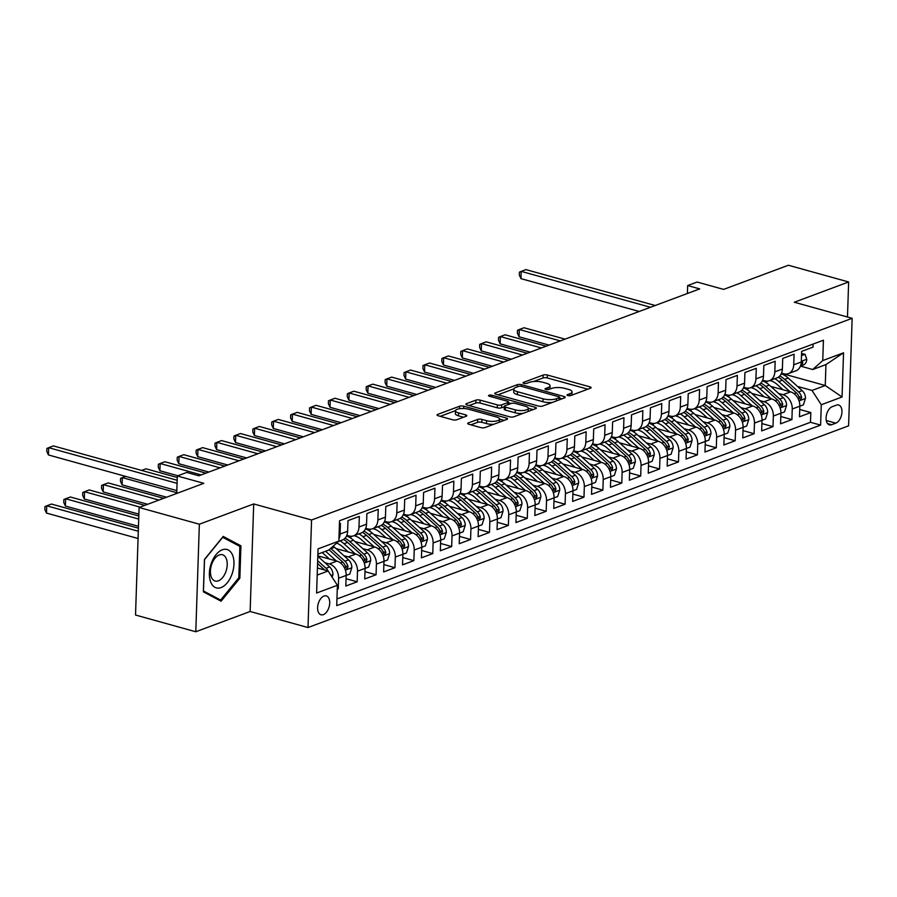 <?xml version="1.0" encoding="UTF-8"?>
<svg xmlns="http://www.w3.org/2000/svg" width="897" height="897" viewBox="0 0 897 897"><rect width="100%" height="100%" fill="white"/><g stroke="black" fill="none" stroke-linecap="round" stroke-linejoin="round"><path stroke-width="1.35" d="M567.812 395.577A2.108 0.662 1.9 0 0 570.761 395.555L590.473 388.199A3.005 0.953 1.9 0 0 591.123 387.639A3.005 0.953 1.9 0 0 589.968 386.854L547.372 375.024A3.005 0.953 1.9 0 0 543.156 375.058L523.444 382.414A2.108 0.662 1.9 0 0 522.996 382.806A2.108 0.662 1.9 0 0 523.803 383.355A2.108 0.662 1.9 0 0 526.752 383.333L529.308 382.38A9.632 3.039 1.9 0 1 542.808 382.268L546.363 383.254A9.632 3.039 1.9 0 1 550.052 385.788A9.632 3.039 1.9 0 1 548 387.571L545.443 388.524A2.108 0.662 1.9 0 0 544.995 388.917A2.108 0.662 1.9 0 0 545.802 389.466A2.108 0.662 1.9 0 0 548.762 389.444L551.307 388.491A9.632 3.039 1.9 0 1 564.818 388.379L568.373 389.365A9.632 3.039 1.9 0 1 572.051 391.899A9.632 3.039 1.9 0 1 569.999 393.682L567.453 394.635A2.108 0.662 1.9 0 0 567.005 395.028A2.108 0.662 1.9 0 0 567.812 395.577M323.357 614.636A9.811 5.662 105.5 0 0 329.535 604.959A9.811 5.662 105.5 0 0 326.284 595.888A9.811 5.662 105.5 0 0 323.974 596.034A9.811 5.662 105.5 0 0 317.796 605.71A9.811 5.662 105.5 0 0 321.036 614.781A9.811 5.662 105.5 0 0 323.357 614.636M468.324 422.924A3.005 0.953 1.9 0 0 467.685 423.474A3.005 0.953 1.9 0 0 468.828 424.27L480.781 427.589A3.005 0.953 1.9 0 0 484.997 427.555L506.895 419.381A3.005 0.953 1.9 0 0 507.534 418.821A3.005 0.953 1.9 0 0 506.379 418.036L463.794 406.206A3.005 0.953 1.9 0 0 459.567 406.24L437.68 414.414A3.005 0.953 1.9 0 0 437.041 414.975A3.005 0.953 1.9 0 0 438.185 415.76L452.626 419.774A3.005 0.953 1.9 0 0 456.842 419.729L466.216 416.242A3.005 0.953 1.9 0 0 466.855 415.681A3.005 0.953 1.9 0 0 465.7 414.885L458.546 412.9A8.051 2.545 1.9 0 1 455.463 410.781A8.051 2.545 1.9 0 1 460.026 408.651A8.051 2.545 1.9 0 1 468.469 409.2L496.512 416.982A8.051 2.545 1.9 0 1 499.595 419.101A8.051 2.545 1.9 0 1 495.032 421.231A8.051 2.545 1.9 0 1 486.589 420.682L481.913 419.392A3.005 0.953 1.9 0 0 477.686 419.426L468.324 422.924L468.279 424.079M847.474 317.011L848.64 281.972L788.373 265.243L723.632 289.395L697.115 282.039L687.663 285.56L699.716 288.901L198.82 475.791L186.767 472.439L177.314 475.971L176.731 493.44M199.358 524.218L195.793 631.757L250.14 611.485L253.705 503.946L199.358 524.218L139.091 507.489L203.832 483.326L177.314 475.971M253.705 503.946L311.562 520.002L852.15 318.312L848.584 425.851L307.996 627.541L311.562 520.002M848.64 281.972L794.293 302.244L852.15 318.312M538.48 406.061A3.005 0.953 1.9 0 0 542.707 406.027L564.594 397.853A3.005 0.953 1.9 0 0 565.233 397.293A3.005 0.953 1.9 0 0 564.09 396.508L521.493 384.678A3.005 0.953 1.9 0 0 517.266 384.712L495.379 392.886A3.005 0.953 1.9 0 0 494.74 393.447A3.005 0.953 1.9 0 0 495.884 394.232L538.48 406.061M535.744 408.617L513.858 416.791A3.005 0.953 1.9 0 1 509.631 416.825L467.034 404.995A3.005 0.953 1.9 0 1 465.891 404.211A3.005 0.953 1.9 0 1 466.53 403.65L475.892 400.152A3.005 0.953 1.9 0 1 480.119 400.118L497.398 404.917A3.005 0.953 1.9 0 0 501.614 404.883L507.825 402.562A3.005 0.953 1.9 0 0 508.464 402.002A3.005 0.953 1.9 0 0 507.321 401.206L489.336 396.216A2.108 0.662 1.9 0 1 488.529 395.667A2.108 0.662 1.9 0 1 489.728 395.106A2.108 0.662 1.9 0 1 491.937 395.252L535.229 407.272A3.005 0.953 1.9 0 1 536.384 408.057A3.005 0.953 1.9 0 1 535.744 408.617M195.793 631.757L135.525 615.028L139.091 507.489M337.261 589.228L338.259 588.847L337.283 588.578M324.972 562.722L329.356 563.944A12.255 9.228 69.5 0 1 338.606 578.24L346.175 575.426L345.816 586.033L357.163 581.794L346.063 578.722M343.876 555.669L348.26 556.891A12.255 9.228 69.5 0 1 357.511 571.187L365.079 568.373L364.72 578.98L376.067 574.742L364.967 571.669M362.78 548.616L367.153 549.839A12.255 9.228 69.5 0 1 376.415 564.135L383.972 561.32L383.624 571.927L394.96 567.7L383.871 564.617M381.685 541.564L386.058 542.786A12.255 9.228 69.5 0 1 395.319 557.082L402.876 554.268L402.529 564.875L413.865 560.647L402.764 557.564M400.578 534.511L404.962 535.733A12.255 9.228 69.5 0 1 414.223 550.029L421.781 547.215L421.422 557.822L432.769 553.595L421.668 550.511M419.482 527.458L423.866 528.681A12.255 9.228 69.5 0 1 433.116 542.977L440.685 540.162L440.326 550.769L451.673 546.542L440.573 543.459M438.386 520.406L442.77 521.628A12.255 9.228 69.5 0 1 452.021 535.924L459.578 533.11L459.23 543.717L470.577 539.489L459.477 536.406M457.291 513.353L461.663 514.575A12.255 9.228 69.5 0 1 470.925 528.882L478.482 526.057L478.135 536.664L489.47 532.437L478.37 529.353M476.184 506.3L480.568 507.523A12.255 9.228 69.5 0 1 489.829 521.83L497.387 519.004L497.039 529.611L508.375 525.384L497.274 522.301M495.088 499.259L499.472 500.47A12.255 9.228 69.5 0 1 508.722 514.777L516.291 511.952L515.932 522.559L527.279 518.331L516.179 515.248M513.992 492.206L518.376 493.417A12.255 9.228 69.5 0 1 527.627 507.724L535.195 504.899L534.836 515.506L546.183 511.279L535.083 508.195M532.896 485.154L537.269 486.365A12.255 9.228 69.5 0 1 546.531 500.672L554.088 497.846L553.741 508.453L565.076 504.226L553.987 501.143M551.801 478.101L556.174 479.312A12.255 9.228 69.5 0 1 565.435 493.619L572.992 490.794L572.645 501.401L583.981 497.173L572.88 494.09M570.694 471.048L575.078 472.259A12.255 9.228 69.5 0 1 584.339 486.566L591.897 483.741L591.538 494.348L602.885 490.121L591.785 487.037M589.598 463.996L593.982 465.207A12.255 9.228 69.5 0 1 603.233 479.514L610.801 476.688L610.442 487.295L621.789 483.068L610.689 479.985M608.502 456.943L612.886 458.154A12.255 9.228 69.5 0 1 622.137 472.461L629.694 469.636L629.346 480.243L640.693 476.015L629.593 472.932M627.407 449.89L631.78 451.101A12.255 9.228 69.5 0 1 641.041 465.408L648.598 462.583L648.251 473.19L659.587 468.963L648.486 465.879M646.3 442.838L650.684 444.049A12.255 9.228 69.5 0 1 659.945 458.356L667.503 455.53L667.155 466.148L678.491 461.91L667.39 458.827M665.204 435.785L669.588 436.996A12.255 9.228 69.5 0 1 678.838 451.303L686.407 448.478L686.048 459.096L697.395 454.857L686.295 451.774M684.108 428.732L688.492 429.943A12.255 9.228 69.5 0 1 697.743 444.25L705.311 441.425L704.952 452.043L716.299 447.805L705.199 444.721M703.013 421.68L707.385 422.891A12.255 9.228 69.5 0 1 716.647 437.198L724.204 434.372L723.857 444.99L735.192 440.752L724.103 437.669M721.917 414.627L726.29 415.838A12.255 9.228 69.5 0 1 735.551 430.145L743.108 427.331L742.761 437.938L754.097 433.7L742.996 430.627M740.81 407.574L745.194 408.785A12.255 9.228 69.5 0 1 754.455 423.092L762.013 420.278L761.654 430.885L773.001 426.647L761.901 423.575M759.714 400.522L764.098 401.744A12.255 9.228 69.5 0 1 773.349 416.04L780.917 413.225L780.558 423.833L791.905 419.594L792.253 408.987A12.255 9.228 -110.5 0 0 783.003 394.691L778.618 393.469M780.805 416.522L791.905 419.594M813.074 344.078L812.974 347.15L801.638 351.377L801.279 361.984A12.255 9.228 -110.5 0 1 795.919 370.797L788.362 373.623A12.255 9.228 -110.5 0 0 793.722 364.81L794.069 354.203L782.733 358.43L782.375 369.037A12.255 9.228 -110.5 0 1 777.026 377.85L769.458 380.676A12.255 9.228 69.5 0 1 764.793 380.81L762.641 380.216M769.458 380.676A12.255 9.228 69.5 0 0 774.817 371.863L775.165 361.256L763.829 365.483L763.482 376.09A12.255 9.228 -110.5 0 1 758.122 384.903L750.554 387.728A12.255 9.228 69.5 0 1 745.889 387.863L743.748 387.269M750.554 387.728A12.255 9.228 69.5 0 0 755.913 378.915L756.272 368.308L744.925 372.535L744.577 383.142A12.255 9.228 -110.5 0 1 739.218 391.955L731.66 394.781A12.255 9.228 69.5 0 1 726.985 394.915L724.843 394.321M731.66 394.781A12.255 9.228 69.5 0 0 737.02 385.968L737.368 375.361L726.021 379.588L725.673 390.195A12.255 9.228 -110.5 0 1 720.313 399.008L712.756 401.822A12.255 9.228 69.5 0 1 708.081 401.968L705.939 401.374M712.756 401.822A12.255 9.228 69.5 0 0 718.116 393.021L718.463 382.414L707.128 386.641L706.769 397.248A12.255 9.228 -110.5 0 1 701.409 406.061L693.852 408.875A12.255 9.228 69.5 0 1 689.188 409.021L687.035 408.427M693.852 408.875A12.255 9.228 69.5 0 0 699.212 400.073L699.559 389.466L688.223 393.693L687.864 404.3A12.255 9.228 -110.5 0 1 682.516 413.113L674.948 415.928A12.255 9.228 69.5 0 1 670.283 416.073L668.142 415.479M674.948 415.928A12.255 9.228 69.5 0 0 680.307 407.126L680.666 396.519L669.319 400.746L668.971 411.353A12.255 9.228 -110.5 0 1 663.612 420.166L656.055 422.98A12.255 9.228 69.5 0 1 651.379 423.126L649.237 422.532M656.055 422.98A12.255 9.228 69.5 0 0 661.403 414.179L661.762 403.572L650.415 407.799L650.067 418.406A12.255 9.228 -110.5 0 1 644.708 427.219L637.15 430.033A12.255 9.228 69.5 0 1 632.475 430.179L630.333 429.585M637.15 430.033A12.255 9.228 69.5 0 0 642.51 421.231L642.857 410.624L631.522 414.851L631.163 425.458A12.255 9.228 -110.5 0 1 625.803 434.271L618.246 437.086A12.255 9.228 69.5 0 1 613.57 437.231L611.429 436.637M618.246 437.086A12.255 9.228 69.5 0 0 623.606 428.284L623.953 417.666L612.617 421.904L612.259 432.511A12.255 9.228 -110.5 0 1 606.91 441.324L599.342 444.138A12.255 9.228 69.5 0 1 594.677 444.284L592.525 443.69M599.342 444.138A12.255 9.228 69.5 0 0 604.701 435.337L605.049 424.718L593.713 428.957L593.366 439.564A12.255 9.228 -110.5 0 1 588.006 448.377L580.437 451.191A12.255 9.228 69.5 0 1 575.773 451.337L573.632 450.743M580.437 451.191A12.255 9.228 69.5 0 0 585.797 442.389L586.156 431.771L574.809 436.009L574.461 446.616A12.255 9.228 -110.5 0 1 569.102 455.429L561.544 458.244A12.255 9.228 69.5 0 1 556.869 458.389L554.727 457.795M561.544 458.244A12.255 9.228 69.5 0 0 566.904 449.442L567.252 438.824L555.905 443.062L555.557 453.669A12.255 9.228 -110.5 0 1 550.197 462.482L542.64 465.296A12.255 9.228 69.5 0 1 537.965 465.442L535.823 464.848M542.64 465.296A12.255 9.228 69.5 0 0 548 456.483L548.347 445.876L537.011 450.115L536.653 460.722A12.255 9.228 -110.5 0 1 531.293 469.523L523.736 472.349A12.255 9.228 69.5 0 1 519.071 472.495L516.919 471.889M523.736 472.349A12.255 9.228 69.5 0 0 529.095 463.536L529.443 452.929L518.107 457.167L517.748 467.774A12.255 9.228 -110.5 0 1 512.4 476.576L504.832 479.402A12.255 9.228 69.5 0 1 500.167 479.547L498.026 478.942M504.832 479.402A12.255 9.228 69.5 0 0 510.191 470.589L510.55 459.982L499.203 464.22L498.855 474.827A12.255 9.228 -110.5 0 1 493.496 483.629L485.939 486.454A12.255 9.228 69.5 0 1 481.263 486.6L479.121 485.995M485.939 486.454A12.255 9.228 69.5 0 0 491.287 477.641L491.646 467.034L480.299 471.273L479.951 481.88A12.255 9.228 -110.5 0 1 474.591 490.681L467.034 493.507A12.255 9.228 69.5 0 1 462.359 493.642L460.217 493.047M467.034 493.507A12.255 9.228 69.5 0 0 472.394 484.694L472.741 474.087L461.406 478.325L461.047 488.932A12.255 9.228 -110.5 0 1 455.687 497.734L448.13 500.56A12.255 9.228 69.5 0 1 443.454 500.694L441.313 500.1M448.13 500.56A12.255 9.228 69.5 0 0 453.49 491.747L453.837 481.14L442.501 485.367L442.143 495.985A12.255 9.228 -110.5 0 1 436.794 504.787L429.226 507.612A12.255 9.228 69.5 0 1 424.561 507.747L422.409 507.153M429.226 507.612A12.255 9.228 69.5 0 0 434.585 498.799L434.933 488.192L423.597 492.419L423.249 503.038A12.255 9.228 -110.5 0 1 417.89 511.839L410.321 514.665A12.255 9.228 69.5 0 1 405.657 514.8L403.515 514.205M410.321 514.665A12.255 9.228 69.5 0 0 415.681 505.852L416.04 495.245L404.693 499.472L404.345 510.09A12.255 9.228 -110.5 0 1 398.986 518.892L391.428 521.718A12.255 9.228 69.5 0 1 386.753 521.852L384.611 521.258M391.428 521.718A12.255 9.228 69.5 0 0 396.788 512.905L397.136 502.298L385.788 506.525L385.441 517.143A12.255 9.228 -110.5 0 1 380.081 525.945L372.524 528.77A12.255 9.228 69.5 0 1 367.848 528.905L365.707 528.311M372.524 528.77A12.255 9.228 69.5 0 0 377.884 519.957L378.231 509.35L366.895 513.577L366.537 524.184A12.255 9.228 -110.5 0 1 361.177 532.997L353.62 535.823A12.255 9.228 69.5 0 1 348.955 535.957L346.803 535.363M353.62 535.823A12.255 9.228 69.5 0 0 358.979 527.01L359.327 516.403L347.991 520.63L347.632 531.237A12.255 9.228 -110.5 0 1 342.284 540.05L338.438 541.485M345.39 570.133L351.781 567.756L349.752 574.102L346.175 575.437A12.255 9.228 -110.5 0 0 336.913 561.118L317.841 555.826M365.079 568.373A12.255 9.228 -110.5 0 0 355.817 554.066L335.994 548.56M383.972 561.32A12.255 9.228 -110.5 0 0 374.722 547.013L354.898 541.508M402.103 548.975L408.483 546.598L406.453 552.956L402.876 554.29A12.255 9.228 -110.5 0 0 393.626 539.96L373.802 534.455M420.996 541.923L427.387 539.546L425.357 545.903L421.781 547.237A12.255 9.228 -110.5 0 0 412.519 532.908L392.695 527.402M439.9 534.87L446.291 532.493L444.262 538.85L440.685 540.185A12.255 9.228 -110.5 0 0 431.423 525.855L411.6 520.35M459.578 533.11A12.255 9.228 -110.5 0 0 450.328 518.802L430.504 513.297M478.482 526.057A12.255 9.228 -110.5 0 0 469.232 511.75L449.408 506.256M496.602 513.723L502.993 511.335L500.963 517.692L497.387 519.027A12.255 9.228 -110.5 0 0 488.125 504.697L468.312 499.203M515.506 506.67L521.897 504.282L519.868 510.64L516.291 511.974A12.255 9.228 -110.5 0 0 507.029 497.644L487.206 492.15M534.41 499.618L540.801 497.23L538.772 503.587L535.184 504.921A12.255 9.228 -110.5 0 0 525.934 490.592L506.11 485.098M554.088 497.846A12.255 9.228 -110.5 0 0 544.838 483.539L525.014 478.045M572.992 490.794A12.255 9.228 -110.5 0 0 563.742 476.498L543.918 470.992M591.112 478.46L597.503 476.072L595.473 482.429L591.897 483.763A12.255 9.228 -110.5 0 0 582.635 469.445L562.811 463.94M610.016 471.407L616.407 469.019L614.378 475.376L610.801 476.711A12.255 9.228 -110.5 0 0 601.539 462.392L581.716 456.887M628.92 464.354L635.311 461.966L633.282 468.324L629.694 469.658A12.255 9.228 -110.5 0 0 620.444 455.34L600.62 449.834M648.598 462.583A12.255 9.228 -110.5 0 0 639.348 448.287L619.524 442.782M667.503 455.53A12.255 9.228 -110.5 0 0 658.241 441.234L638.429 435.729M685.622 443.196L692.013 440.808L689.984 447.166L686.407 448.5A12.255 9.228 -110.5 0 0 677.145 434.182L657.322 428.676M704.526 436.144L710.917 433.756L708.888 440.113L705.3 441.447A12.255 9.228 -110.5 0 0 696.05 427.129L676.226 421.624M723.431 429.091L729.822 426.703L727.781 433.06L724.204 434.395A12.255 9.228 -110.5 0 0 714.954 420.076L695.13 414.571M743.108 427.331A12.255 9.228 -110.5 0 0 733.858 413.024L714.034 407.518M761.228 414.986L767.619 412.598L765.59 418.955L762.013 420.289A12.255 9.228 -110.5 0 0 752.751 405.971L732.927 400.466M780.132 407.933L786.523 405.556L784.494 411.902L780.917 413.237A12.255 9.228 -110.5 0 0 771.655 398.918L751.832 393.413M836.385 405.141L832.225 406.689A9.497 5.483 105.5 0 0 826.249 416.062A9.497 5.483 105.5 0 0 829.389 424.853A9.497 5.483 105.5 0 0 831.631 424.707L835.791 423.16A9.497 5.483 105.5 0 0 841.778 413.786A9.497 5.483 105.5 0 0 838.628 404.995A9.497 5.483 105.5 0 0 836.385 405.141M317.202 575.067L328.134 570.985L337.395 585.281L336.723 605.632L820.609 425.1L821.282 404.749L812.02 390.442L797.523 386.416M337.395 585.281L316.607 593.04L318.065 548.863L338.864 541.104L339.537 520.753L823.424 340.221L822.751 360.572L843.539 352.813L842.07 396.99L821.282 404.749M336.947 598.961L810.484 422.285L810.81 412.542L799.462 416.78L799.81 406.173A12.255 9.228 -110.5 0 0 790.56 391.866L770.736 386.36M781.545 373.163L783.686 373.757A12.255 9.228 -110.5 0 0 788.362 373.623M338.931 538.884A12.255 9.228 69.5 0 0 340.075 534.063L340.434 523.456L339.436 523.826M773.349 416.04L773.001 426.647M754.455 423.092L754.097 433.7M735.551 430.145L735.192 440.752M716.647 437.198L716.299 447.805M697.743 444.25L697.395 454.857M678.838 451.303L678.491 461.91M659.945 458.356L659.587 468.963M641.041 465.408L640.693 476.015M622.137 472.461L621.789 483.068M603.233 479.514L602.885 490.121M584.339 486.566L583.981 497.173M565.435 493.619L565.076 504.226M546.531 500.672L546.183 511.279M527.627 507.724L527.279 518.331M508.722 514.777L508.375 525.384M489.829 521.83L489.47 532.437M470.925 528.882L470.577 539.489M452.021 535.924L451.673 546.542M433.116 542.977L432.769 553.595M414.223 550.029L413.865 560.647M395.319 557.082L394.96 567.7M376.415 564.135L376.067 574.742M357.511 571.187L357.163 581.794M338.606 578.24L338.259 588.847M317.673 560.715L326.048 568.272A8.118 6.111 -110.5 0 1 328.123 570.974L317.437 568.014M812.02 390.442L825.251 385.508L825.946 364.586L812.716 369.519L822.751 360.572M781.466 373.354L825.251 385.508L842.07 396.99M801.492 355.616L805.069 354.281L806.762 359.383A8.118 6.111 69.5 0 1 803.219 365.079A8.118 6.111 69.5 0 1 803.028 365.146L800.449 366.111L812.716 369.519M250.14 611.485L307.996 627.541M687.663 285.56L687.405 293.498M338.864 541.104L328.829 550.052L317.897 554.133M799.709 409.469L810.81 412.542M810.484 422.285L820.609 425.1M825.946 364.586L843.539 352.813M203.372 591.818L221.077 601.203L239.858 578.206L240.923 545.825L223.218 536.428L204.449 559.425L203.372 591.818M236.393 544.557L240.923 545.825M238.725 577.892L239.858 578.206M571.894 395.129A9.632 3.039 1.9 0 0 571.961 394.803L572.051 391.899M549.883 389.029A9.632 3.039 1.9 0 0 549.951 388.693L550.052 385.788M587.827 389.186L547.282 377.929A3.005 0.953 1.9 0 0 543.055 377.962L533.48 381.539M513.869 388.861L497.936 394.803M561.948 398.84L559.661 398.212M559.246 397.696A2.108 0.662 1.9 0 0 559.694 397.304A2.108 0.662 1.9 0 0 558.887 396.754L521.493 386.372A2.108 0.662 1.9 0 0 518.544 386.394L515.853 387.403A9.632 3.039 1.9 0 0 513.802 389.186A9.632 3.039 1.9 0 0 517.491 391.72L543.044 398.817A9.632 3.039 1.9 0 0 556.555 398.705L559.246 397.696L559.167 399.883M513.802 389.186L513.712 392.09A9.632 3.039 1.9 0 0 517.39 394.624L517.491 391.72M552.272 402.45A9.632 3.039 1.9 0 1 542.943 401.721L517.39 394.624M469.086 405.567L475.802 403.056L475.892 400.152M504.271 406.756L501.513 407.787A3.005 0.953 1.9 0 1 497.297 407.821L480.018 403.022A3.005 0.953 1.9 0 0 475.802 403.056M508.442 402.764L511.088 403.504M522.884 413.416A8.051 2.545 1.9 0 1 515.214 412.799L515.315 409.884A8.051 2.545 1.9 0 0 523.758 410.434A8.051 2.545 1.9 0 0 528.322 408.303L533.087 409.604M528.187 411.443A8.051 2.545 1.9 0 0 528.221 411.207L528.322 408.303A8.051 2.545 1.9 0 0 525.238 406.184L515.36 403.448A3.005 0.953 1.9 0 0 511.144 403.482L504.921 405.803A3.005 0.953 1.9 0 0 504.282 406.352A3.005 0.953 1.9 0 0 505.437 407.148L515.315 409.884M504.282 406.352L504.192 409.256A3.005 0.953 1.9 0 0 505.336 410.052L505.437 407.148M515.214 412.799L505.336 410.052M493.888 424.236A8.051 2.545 1.9 0 1 486.488 423.597L481.812 422.296A3.005 0.953 1.9 0 0 477.596 422.33L470.88 424.842M499.472 422.151A8.051 2.545 1.9 0 0 499.494 422.005L499.595 419.101M455.463 410.781L455.373 413.685A8.051 2.545 1.9 0 0 458.445 415.804L458.546 412.9M463.558 417.228L458.445 415.804M455.485 410.635L440.236 416.331M504.237 420.368L499.595 419.078M792.253 408.987L803.398 404.85L805.472 398.335A8.118 6.111 -110.5 0 0 802.176 390.621L788.239 378.052A23.445 17.648 -110.5 0 0 781.276 373.78M767.451 381.102A19.465 14.655 -110.5 0 0 766.307 382.772M790.044 391.72L778.787 381.573A23.445 17.648 -110.5 0 0 774.806 378.68M783.059 389.78L777.262 384.555A19.465 14.655 -110.5 0 0 769.839 380.53M764.009 380.597A19.465 14.655 -110.5 0 0 763.044 380.911A19.465 14.655 -110.5 0 0 762.82 380.99M565.065 339.144L524.005 327.753L519.285 329.513L519.038 336.779L549.065 345.11M778.248 377.256A23.445 17.648 69.5 0 1 782.375 380.238L796.323 392.808A8.118 6.111 69.5 0 1 799.395 398.257L800.864 399.602L801.66 397.416A8.118 6.111 -110.5 0 0 798.588 391.967L784.651 379.386A23.445 17.648 -110.5 0 0 779.762 376.011M764.468 381.73A19.465 14.655 69.5 0 1 765.276 380.933M764.401 380.698A19.465 14.655 -110.5 0 0 763.571 381.303M519.038 336.779L517.39 333.202L517.491 330.287L519.285 329.513L560.333 340.905M805.069 354.281L801.559 353.553M650.493 307.267L521.213 271.376L525.934 269.616L655.225 305.507M800.494 365.987A8.118 6.111 -110.5 0 0 802.804 362.825L802.434 361.547L801.268 362.197M639.225 311.472L520.966 278.642L521.213 271.376L519.419 272.161L519.318 275.065L520.966 278.642M231.998 574.158A19.925 11.504 105.5 0 0 228.354 550.029A19.925 11.504 105.5 0 0 211.344 563.204A19.925 11.504 105.5 0 0 214.977 587.333A19.925 11.504 105.5 0 0 231.998 574.158M225.887 571.647A13.634 7.882 105.5 0 0 222.467 554.75A13.634 7.882 105.5 0 0 211.748 564.146A13.634 7.882 105.5 0 0 215.168 581.032A13.634 7.882 105.5 0 0 225.887 571.647M203.473 590.966L204.516 559.593L222.714 537.303L239.858 546.396L238.815 577.78L220.628 600.071L203.406 590.944M217.052 599.073L220.628 600.071M786.523 405.556L786.568 405.388A8.118 6.111 -110.5 0 0 783.283 397.674L769.334 385.105A23.445 17.648 -110.5 0 0 762.372 380.833M748.547 388.154A19.465 14.655 -110.5 0 0 747.403 389.825M771.14 398.773L759.882 388.625A23.445 17.648 -110.5 0 0 755.902 385.732M764.154 396.833L758.369 391.608A19.465 14.655 -110.5 0 0 750.946 387.582M745.104 387.65A19.465 14.655 -110.5 0 0 744.14 387.964A19.465 14.655 -110.5 0 0 743.916 388.042M546.161 346.197L505.101 334.794L500.38 336.566L500.134 343.831L530.172 352.162M759.344 384.308A23.445 17.648 69.5 0 1 763.47 387.291L777.419 399.86A8.118 6.111 69.5 0 1 780.491 405.309L781.96 406.655L782.756 404.469A8.118 6.111 -110.5 0 0 779.684 399.019L765.746 386.439A23.445 17.648 -110.5 0 0 760.858 383.064M745.564 388.782A19.465 14.655 69.5 0 1 746.371 387.986M745.497 387.751A19.465 14.655 -110.5 0 0 744.667 388.356M500.134 343.831L498.497 340.255L498.586 337.339L500.38 336.566L541.44 347.958M767.619 412.598L767.675 412.441A8.118 6.111 -110.5 0 0 764.379 404.726L750.43 392.146A23.445 17.648 -110.5 0 0 743.478 387.885M729.642 395.207A19.465 14.655 -110.5 0 0 728.499 396.878M752.235 405.825L740.978 395.678A23.445 17.648 -110.5 0 0 736.998 392.785M745.261 403.885L739.464 398.66A19.465 14.655 -110.5 0 0 732.042 394.635M726.211 394.702A19.465 14.655 -110.5 0 0 725.236 395.005A19.465 14.655 -110.5 0 0 725.011 395.095M527.257 353.25L486.196 341.847L481.476 343.618L481.24 350.884L511.268 359.215M740.44 391.361A23.445 17.648 69.5 0 1 744.577 394.332L758.514 406.913A8.118 6.111 69.5 0 1 761.587 412.362L763.067 413.708L763.852 411.521A8.118 6.111 -110.5 0 0 760.791 406.072L746.842 393.491A23.445 17.648 -110.5 0 0 741.954 390.117M726.66 395.835A19.465 14.655 69.5 0 1 727.467 395.039M726.592 394.803A19.465 14.655 -110.5 0 0 725.763 395.409M481.24 350.884L479.592 347.307L479.682 344.392L481.476 343.618L522.536 355.01M743.108 427.342L746.685 426.008L748.771 419.493A8.118 6.111 -110.5 0 0 745.474 411.779L731.526 399.199A23.445 17.648 -110.5 0 0 724.574 394.938M710.749 402.26A19.465 14.655 -110.5 0 0 709.594 403.93M733.331 412.878L722.085 402.731A23.445 17.648 -110.5 0 0 718.093 399.838M726.357 410.938L720.56 405.713A19.465 14.655 -110.5 0 0 713.137 401.688M707.307 401.755A19.465 14.655 -110.5 0 0 706.331 402.058A19.465 14.655 -110.5 0 0 706.107 402.148M508.364 360.302L467.303 348.899L462.572 350.671L462.336 357.937L492.363 366.268M721.536 398.414A23.445 17.648 69.5 0 1 725.673 401.385L739.621 413.966A8.118 6.111 69.5 0 1 742.682 419.415L744.162 420.76L744.959 418.574A8.118 6.111 -110.5 0 0 741.886 413.113L727.938 400.544A23.445 17.648 -110.5 0 0 723.06 397.169M707.767 402.888A19.465 14.655 69.5 0 1 708.574 402.091M707.688 401.856A19.465 14.655 -110.5 0 0 706.858 402.461M462.336 357.937L460.688 354.36L460.789 351.445L462.572 350.671L503.632 362.063M729.822 426.703L729.866 426.546A8.118 6.111 -110.5 0 0 726.57 418.832L712.633 406.251A23.445 17.648 -110.5 0 0 705.67 401.979M691.845 409.312A19.465 14.655 -110.5 0 0 690.69 410.983M714.427 419.931L703.181 409.783A23.445 17.648 -110.5 0 0 699.2 406.89M707.453 417.991L701.656 412.766A19.465 14.655 -110.5 0 0 694.233 408.74M688.403 408.808A19.465 14.655 -110.5 0 0 687.438 409.11A19.465 14.655 -110.5 0 0 687.214 409.2M489.459 367.355L448.399 355.952L443.667 357.724L443.432 364.989L473.459 373.32M702.631 405.466A23.445 17.648 69.5 0 1 706.769 408.438L720.717 421.018A8.118 6.111 69.5 0 1 723.789 426.467L725.258 427.813L726.054 425.627A8.118 6.111 -110.5 0 0 722.982 420.166L709.034 407.597A23.445 17.648 -110.5 0 0 704.156 404.222M688.862 409.94A19.465 14.655 69.5 0 1 689.67 409.144M688.795 408.909A19.465 14.655 -110.5 0 0 687.954 409.514M443.432 364.989L441.784 361.401L441.885 358.497L443.667 357.724L484.728 369.115M710.917 433.756L710.962 433.599A8.118 6.111 -110.5 0 0 707.677 425.884L693.729 413.304A23.445 17.648 -110.5 0 0 686.766 409.032M672.941 416.365A19.465 14.655 -110.5 0 0 671.797 418.036M695.534 426.983L684.276 416.836A23.445 17.648 -110.5 0 0 680.296 413.943M688.548 425.043L682.763 419.818A19.465 14.655 -110.5 0 0 675.34 415.793M669.498 415.86A19.465 14.655 -110.5 0 0 668.534 416.163A19.465 14.655 -110.5 0 0 668.31 416.253M470.555 374.408L429.495 363.005L424.774 364.776L424.528 372.042L454.555 380.373M683.738 412.519A23.445 17.648 69.5 0 1 687.864 415.49L701.813 428.071A8.118 6.111 69.5 0 1 704.885 433.52L706.354 434.866L707.15 432.679A8.118 6.111 -110.5 0 0 704.078 427.219L690.141 414.649A23.445 17.648 -110.5 0 0 685.252 411.275M669.958 416.993A19.465 14.655 69.5 0 1 670.765 416.197M669.891 415.961A19.465 14.655 -110.5 0 0 669.061 416.567M424.528 372.042L422.891 368.454L422.98 365.55L424.774 364.776L465.835 376.168M692.013 440.808L692.069 440.651A8.118 6.111 -110.5 0 0 688.773 432.937L674.824 420.357A23.445 17.648 -110.5 0 0 667.873 416.085M654.036 423.418A19.465 14.655 -110.5 0 0 652.893 425.088M676.63 434.036L665.372 423.889A23.445 17.648 -110.5 0 0 661.392 420.996M669.655 432.096L663.858 426.871A19.465 14.655 -110.5 0 0 656.436 422.846M650.594 422.913A19.465 14.655 -110.5 0 0 649.63 423.216A19.465 14.655 -110.5 0 0 649.406 423.306M451.651 381.46L410.591 370.057L405.87 371.829L405.623 379.095L435.662 387.426M664.834 419.572A23.445 17.648 69.5 0 1 668.971 422.543L682.909 435.123A8.118 6.111 69.5 0 1 685.981 440.573L687.461 441.918L688.246 439.721A8.118 6.111 -110.5 0 0 685.173 434.271L671.236 421.702A23.445 17.648 -110.5 0 0 666.348 418.327M651.054 424.046A19.465 14.655 69.5 0 1 651.861 423.249M650.987 423.014A19.465 14.655 -110.5 0 0 650.157 423.619M405.623 379.095L403.986 375.507L404.076 372.603L405.87 371.829L446.93 383.221M667.503 455.553L671.079 454.218L673.165 447.704A8.118 6.111 -110.5 0 0 669.868 439.99L655.92 427.409A23.445 17.648 -110.5 0 0 648.968 423.137M635.132 430.47A19.465 14.655 -110.5 0 0 633.988 432.141M657.725 441.089L646.468 430.941A23.445 17.648 -110.5 0 0 642.487 428.048M650.751 439.149L644.954 433.924A19.465 14.655 -110.5 0 0 637.532 429.898M631.701 429.966A19.465 14.655 -110.5 0 0 630.726 430.268A19.465 14.655 -110.5 0 0 630.501 430.358M432.746 388.513L391.697 377.11L386.966 378.87L386.73 386.147L416.757 394.478M645.93 426.613A23.445 17.648 69.5 0 1 650.067 429.596L664.004 442.176A8.118 6.111 69.5 0 1 667.076 447.625L668.557 448.971L669.341 446.773A8.118 6.111 -110.5 0 0 666.28 441.324L652.332 428.755A23.445 17.648 -110.5 0 0 647.455 425.38M632.15 431.098A19.465 14.655 69.5 0 1 632.968 430.302M632.082 430.067A19.465 14.655 -110.5 0 0 631.253 430.672M386.73 386.147L385.082 382.559L385.183 379.655L386.966 378.87L428.026 390.273M648.598 462.605L652.175 461.271L654.261 454.757A8.118 6.111 -110.5 0 0 650.964 447.042L637.027 434.462A23.445 17.648 -110.5 0 0 630.064 430.19M616.239 437.523A19.465 14.655 -110.5 0 0 615.084 439.194M638.821 448.141L627.575 437.994A23.445 17.648 -110.5 0 0 623.583 435.101M631.847 446.201L626.05 440.976A19.465 14.655 -110.5 0 0 618.627 436.951M612.797 437.007A19.465 14.655 -110.5 0 0 611.832 437.321A19.465 14.655 -110.5 0 0 611.597 437.411M413.853 395.566L372.793 384.163L368.062 385.923L367.826 393.189L397.853 401.531M627.025 433.666A23.445 17.648 69.5 0 1 631.163 436.648L645.111 449.229A8.118 6.111 69.5 0 1 648.172 454.678L649.652 456.024L650.448 453.826A8.118 6.111 -110.5 0 0 647.376 448.377L633.428 435.807A23.445 17.648 -110.5 0 0 628.55 432.432M613.256 438.151A19.465 14.655 69.5 0 1 614.064 437.344M613.178 437.119A19.465 14.655 -110.5 0 0 612.348 437.725M367.826 393.189L366.178 389.612L366.279 386.708L368.062 385.923L409.122 397.326M635.311 461.966L635.356 461.809A8.118 6.111 -110.5 0 0 632.06 454.095L618.123 441.515A23.445 17.648 -110.5 0 0 611.16 437.243M597.335 444.564A19.465 14.655 -110.5 0 0 596.191 446.246M619.928 455.194L608.671 445.047A23.445 17.648 -110.5 0 0 604.69 442.143M612.943 453.254L607.146 448.029A19.465 14.655 -110.5 0 0 599.723 444.004M593.892 444.06A19.465 14.655 -110.5 0 0 592.928 444.374A19.465 14.655 -110.5 0 0 592.704 444.464M394.949 402.618L353.889 391.215L349.168 392.976L348.922 400.241L378.949 408.584M608.132 440.719A23.445 17.648 69.5 0 1 612.259 443.701L626.207 456.281A8.118 6.111 69.5 0 1 629.279 461.731L630.748 463.076L631.544 460.879A8.118 6.111 -110.5 0 0 628.472 455.429L614.535 442.86A23.445 17.648 -110.5 0 0 609.646 439.485M594.352 445.204A19.465 14.655 69.5 0 1 595.159 444.396M594.285 444.172A19.465 14.655 -110.5 0 0 593.455 444.777M348.922 400.241L347.274 396.665L347.374 393.761L349.168 392.976L390.217 404.379M616.407 469.019L616.452 468.862A8.118 6.111 -110.5 0 0 613.167 461.148L599.218 448.567A23.445 17.648 -110.5 0 0 592.255 444.295M578.43 451.617A19.465 14.655 -110.5 0 0 577.287 453.299M601.024 462.247L589.766 452.099A23.445 17.648 -110.5 0 0 585.786 449.195M594.038 460.307L588.253 455.082A19.465 14.655 -110.5 0 0 580.83 451.045M574.988 451.113A19.465 14.655 -110.5 0 0 574.024 451.426A19.465 14.655 -110.5 0 0 573.8 451.516M376.045 409.671L334.985 398.268L330.264 400.028L330.018 407.294L360.056 415.636M589.228 447.771A23.445 17.648 69.5 0 1 593.354 450.754L607.303 463.334A8.118 6.111 69.5 0 1 610.375 468.783L611.844 470.129L612.64 467.931A8.118 6.111 -110.5 0 0 609.568 462.482L595.63 449.913A23.445 17.648 -110.5 0 0 590.742 446.538M575.448 452.256A19.465 14.655 69.5 0 1 576.255 451.449M575.381 451.225A19.465 14.655 -110.5 0 0 574.551 451.83M330.018 407.294L328.38 403.717L328.47 400.813L330.264 400.028L371.324 411.431M597.503 476.072L597.559 475.915A8.118 6.111 -110.5 0 0 594.263 468.2L580.314 455.62A23.445 17.648 -110.5 0 0 573.362 451.348M559.526 458.67A19.465 14.655 -110.5 0 0 558.383 460.352M582.119 469.299L570.862 459.152A23.445 17.648 -110.5 0 0 566.882 456.248M575.145 467.359L569.348 462.134A19.465 14.655 -110.5 0 0 561.926 458.098M556.095 458.165A19.465 14.655 -110.5 0 0 555.12 458.479A19.465 14.655 -110.5 0 0 554.895 458.569M357.141 416.724L316.08 405.321L311.36 407.081L311.124 414.347L341.152 422.689M570.324 454.824A23.445 17.648 69.5 0 1 574.461 457.806L588.398 470.387A8.118 6.111 69.5 0 1 591.471 475.836L592.951 477.182L593.736 474.984A8.118 6.111 -110.5 0 0 590.674 469.535L576.726 456.965A23.445 17.648 -110.5 0 0 571.838 453.579M556.544 459.309A19.465 14.655 69.5 0 1 557.351 458.502M556.476 458.277A19.465 14.655 -110.5 0 0 555.647 458.883M311.124 414.347L309.476 410.77L309.566 407.866L311.36 407.081L352.42 418.484M572.992 490.816L576.569 489.482L578.655 482.967A8.118 6.111 -110.5 0 0 575.358 475.253L561.41 462.673A23.445 17.648 -110.5 0 0 554.458 458.401M540.633 465.722A19.465 14.655 -110.5 0 0 539.478 467.404M563.215 476.352L551.969 466.205A23.445 17.648 -110.5 0 0 547.977 463.3M556.241 474.412L550.444 469.187A19.465 14.655 -110.5 0 0 543.021 465.151M537.191 465.218A19.465 14.655 -110.5 0 0 536.215 465.532A19.465 14.655 -110.5 0 0 535.991 465.621M338.247 423.776L297.187 412.373L292.456 414.134L292.22 421.399L322.247 429.741M551.42 461.877A23.445 17.648 69.5 0 1 555.557 464.859L569.505 477.439A8.118 6.111 69.5 0 1 572.566 482.889L574.046 484.234L574.842 482.037A8.118 6.111 -110.5 0 0 571.77 476.587L557.822 464.018A23.445 17.648 -110.5 0 0 552.944 460.632M537.651 466.362A19.465 14.655 69.5 0 1 538.458 465.554M537.572 465.33A19.465 14.655 -110.5 0 0 536.742 465.935M292.22 421.399L290.572 417.823L290.673 414.919L292.456 414.134L333.516 425.537M554.088 497.869L557.665 496.534L559.75 490.009A8.118 6.111 -110.5 0 0 556.454 482.306L542.517 469.725A23.445 17.648 -110.5 0 0 535.554 465.453M521.729 472.775A19.465 14.655 -110.5 0 0 520.574 474.457M544.311 483.405L533.065 473.257A23.445 17.648 -110.5 0 0 529.084 470.353M537.337 481.465L531.54 476.24A19.465 14.655 -110.5 0 0 524.117 472.203M518.287 472.271A19.465 14.655 -110.5 0 0 517.322 472.584A19.465 14.655 -110.5 0 0 517.098 472.674M319.343 430.829L278.283 419.426L273.551 421.186L273.316 428.452L303.343 436.794M532.515 468.929A23.445 17.648 69.5 0 1 536.653 471.912L550.601 484.492A8.118 6.111 69.5 0 1 553.673 489.941L555.142 491.287L555.938 489.089A8.118 6.111 -110.5 0 0 552.866 483.64L538.918 471.071A23.445 17.648 -110.5 0 0 534.04 467.685M518.746 473.414A19.465 14.655 69.5 0 1 519.554 472.607M518.679 472.383A19.465 14.655 -110.5 0 0 517.838 472.988M273.316 428.452L271.668 424.875L271.769 421.971L273.551 421.186L314.612 432.589M540.801 497.23L540.846 497.061A8.118 6.111 -110.5 0 0 537.561 489.358L523.613 476.778A23.445 17.648 -110.5 0 0 516.65 472.506M502.825 479.828A19.465 14.655 -110.5 0 0 501.681 481.51M525.418 490.457L514.16 480.299A23.445 17.648 -110.5 0 0 510.18 477.406M518.432 488.517L512.647 483.292A19.465 14.655 -110.5 0 0 505.224 479.256M499.382 479.323A19.465 14.655 -110.5 0 0 498.418 479.637A19.465 14.655 -110.5 0 0 498.194 479.727M300.439 437.882L259.379 426.479L254.658 428.239L254.412 435.505L284.439 443.847M513.622 475.982A23.445 17.648 69.5 0 1 517.748 478.964L531.697 491.545A8.118 6.111 69.5 0 1 534.769 496.994L536.238 498.34L537.034 496.142A8.118 6.111 -110.5 0 0 533.962 490.693L520.025 478.112A23.445 17.648 -110.5 0 0 515.136 474.737M499.842 480.456A19.465 14.655 69.5 0 1 500.649 479.66M499.775 479.435A19.465 14.655 -110.5 0 0 498.945 480.041M254.412 435.505L252.775 431.928L252.864 429.024L254.658 428.239L295.718 439.642M521.897 504.282L521.953 504.114A8.118 6.111 -110.5 0 0 518.657 496.4L504.708 483.831A23.445 17.648 -110.5 0 0 497.757 479.559M483.92 486.88A19.465 14.655 -110.5 0 0 482.777 488.562M506.513 497.51L495.256 487.351A23.445 17.648 -110.5 0 0 491.276 484.458M499.539 495.57L493.742 490.345A19.465 14.655 -110.5 0 0 486.32 486.309M480.478 486.376A19.465 14.655 -110.5 0 0 479.514 486.69A19.465 14.655 -110.5 0 0 479.29 486.779M281.535 444.923L240.474 433.531L235.754 435.292L235.507 442.557L265.546 450.899M494.718 483.035A23.445 17.648 69.5 0 1 498.855 486.017L512.792 498.586A8.118 6.111 69.5 0 1 515.865 504.047L517.345 505.381L518.13 503.195A8.118 6.111 -110.5 0 0 515.057 497.745L501.12 485.165A23.445 17.648 -110.5 0 0 496.232 481.79M480.938 487.508A19.465 14.655 69.5 0 1 481.745 486.712M480.87 486.488A19.465 14.655 -110.5 0 0 480.041 487.093M235.507 442.557L233.87 438.981L233.96 436.077L235.754 435.292L276.814 446.695M502.993 511.335L503.049 511.167A8.118 6.111 -110.5 0 0 499.752 503.452L485.804 490.883A23.445 17.648 -110.5 0 0 478.852 486.611M465.016 493.933A19.465 14.655 -110.5 0 0 463.872 495.615M487.609 504.551L476.352 494.404A23.445 17.648 -110.5 0 0 472.371 491.511M480.635 502.623L474.838 497.398A19.465 14.655 -110.5 0 0 467.415 493.361M461.585 493.428A19.465 14.655 -110.5 0 0 460.61 493.742A19.465 14.655 -110.5 0 0 460.385 493.832M262.63 451.976L221.581 440.584L216.85 442.344L216.614 449.61L246.641 457.952M475.814 490.087A23.445 17.648 69.5 0 1 479.951 493.07L493.888 505.639A8.118 6.111 69.5 0 1 496.96 511.099L498.44 512.434L499.225 510.247A8.118 6.111 -110.5 0 0 496.164 504.798L482.216 492.218A23.445 17.648 -110.5 0 0 477.339 488.843M462.033 494.561A19.465 14.655 69.5 0 1 462.852 493.765M461.966 493.541A19.465 14.655 -110.5 0 0 461.136 494.135M216.614 449.61L214.966 446.033L215.067 443.129L216.85 442.344L257.91 453.747M478.482 526.079L482.059 524.745L484.145 518.219A8.118 6.111 -110.5 0 0 480.848 510.505L466.911 497.936A23.445 17.648 -110.5 0 0 459.948 493.664M446.123 500.986A19.465 14.655 -110.5 0 0 444.968 502.668M468.705 511.604L457.459 501.457A23.445 17.648 -110.5 0 0 453.467 498.564M461.731 509.675L455.934 504.45A19.465 14.655 -110.5 0 0 448.511 500.414M442.681 500.481A19.465 14.655 -110.5 0 0 441.716 500.795A19.465 14.655 -110.5 0 0 441.481 500.885M243.737 459.029L202.677 447.637L197.945 449.397L197.71 456.663L227.737 465.005M456.909 497.14A23.445 17.648 69.5 0 1 461.047 500.122L474.995 512.692A8.118 6.111 69.5 0 1 478.056 518.152L479.536 519.486L480.332 517.3A8.118 6.111 -110.5 0 0 477.26 511.851L463.312 499.27A23.445 17.648 -110.5 0 0 458.434 495.895M443.14 501.614A19.465 14.655 69.5 0 1 443.948 500.818M443.062 500.593A19.465 14.655 -110.5 0 0 442.232 501.188M197.71 456.663L196.062 453.086L196.163 450.182L197.945 449.397L239.006 460.8M459.578 533.132L463.166 531.798L465.24 525.272A8.118 6.111 -110.5 0 0 461.944 517.558L448.007 504.989A23.445 17.648 -110.5 0 0 441.044 500.717M427.219 508.038A19.465 14.655 -110.5 0 0 426.075 509.72M449.812 518.657L438.555 508.509A23.445 17.648 -110.5 0 0 434.574 505.616M442.826 516.728L437.03 511.503A19.465 14.655 -110.5 0 0 429.607 507.467M423.776 507.534A19.465 14.655 -110.5 0 0 422.812 507.848A19.465 14.655 -110.5 0 0 422.588 507.937M224.833 466.081L183.773 454.689L179.052 456.45L178.806 463.715L208.833 472.057M438.016 504.192A23.445 17.648 69.5 0 1 442.143 507.175L456.091 519.744A8.118 6.111 69.5 0 1 459.163 525.193L460.632 526.539L461.428 524.353A8.118 6.111 -110.5 0 0 458.356 518.903L444.419 506.323A23.445 17.648 -110.5 0 0 439.53 502.948M424.236 508.666A19.465 14.655 69.5 0 1 425.043 507.87M424.169 507.646A19.465 14.655 -110.5 0 0 423.339 508.24M178.806 463.715L177.157 460.139L177.258 457.235L179.052 456.45L220.101 467.853M446.291 532.493L446.336 532.325A8.118 6.111 -110.5 0 0 443.051 524.61L429.102 512.041A23.445 17.648 -110.5 0 0 422.139 507.769M408.314 515.091A19.465 14.655 -110.5 0 0 407.171 516.773M430.908 525.709L419.65 515.562A23.445 17.648 -110.5 0 0 415.67 512.669M423.922 523.781L418.137 518.556A19.465 14.655 -110.5 0 0 410.714 514.519M404.872 514.586A19.465 14.655 -110.5 0 0 403.908 514.9A19.465 14.655 -110.5 0 0 403.684 514.99M205.929 473.134L164.869 461.742L160.148 463.502L159.901 470.768L177.886 475.758M419.112 511.245A23.445 17.648 69.5 0 1 423.238 514.228L437.187 526.797A8.118 6.111 69.5 0 1 440.259 532.246L441.728 533.592L442.524 531.405A8.118 6.111 -110.5 0 0 439.452 525.956L425.514 513.376A23.445 17.648 -110.5 0 0 420.626 510.001M405.332 515.719A19.465 14.655 69.5 0 1 406.139 514.923M405.265 514.699A19.465 14.655 -110.5 0 0 404.435 515.293M159.901 470.768L158.264 467.191L158.354 464.287L160.148 463.502L201.208 474.905M427.387 539.546L427.443 539.377A8.118 6.111 -110.5 0 0 424.146 531.663L410.198 519.094A23.445 17.648 -110.5 0 0 403.246 514.822M389.41 522.144A19.465 14.655 -110.5 0 0 388.266 523.826M412.003 532.762L400.746 522.615A23.445 17.648 -110.5 0 0 396.766 519.722M405.029 530.833L399.232 525.597A19.465 14.655 -110.5 0 0 391.81 521.572M385.979 521.639A19.465 14.655 -110.5 0 0 385.004 521.953A19.465 14.655 -110.5 0 0 384.779 522.032M400.208 518.298A23.445 17.648 69.5 0 1 404.345 521.28L418.282 533.85A8.118 6.111 69.5 0 1 421.355 539.299L422.835 540.644L423.619 538.458A8.118 6.111 -110.5 0 0 420.558 533.009L406.61 520.428A23.445 17.648 -110.5 0 0 401.721 517.053M386.428 522.772A19.465 14.655 69.5 0 1 387.235 521.976M386.36 521.751A19.465 14.655 -110.5 0 0 385.531 522.346M177.27 477.484L145.964 468.795L141.614 470.409M408.483 546.598L408.539 546.43A8.118 6.111 -110.5 0 0 405.242 538.716L391.294 526.147A23.445 17.648 -110.5 0 0 384.342 521.875M370.506 529.196A19.465 14.655 -110.5 0 0 369.362 530.878M393.099 539.815L381.853 529.667A23.445 17.648 -110.5 0 0 377.861 526.774M386.125 537.886L380.328 532.65A19.465 14.655 -110.5 0 0 372.905 528.625M367.075 528.692A19.465 14.655 -110.5 0 0 366.099 529.006A19.465 14.655 -110.5 0 0 365.875 529.084M125.625 476.385L122.34 477.608L122.104 484.873L166.595 497.23M381.303 525.35A23.445 17.648 69.5 0 1 385.441 528.333L399.389 540.902A8.118 6.111 69.5 0 1 402.45 546.351L403.93 547.697L404.726 545.511A8.118 6.111 -110.5 0 0 401.654 540.061L387.706 527.481A23.445 17.648 -110.5 0 0 382.828 524.106M367.535 529.824A19.465 14.655 69.5 0 1 368.342 529.028M367.456 528.804A19.465 14.655 -110.5 0 0 366.626 529.398M122.104 484.873L120.456 481.297L120.557 478.393L122.34 477.608L176.765 492.711M383.972 561.343L387.549 559.997L389.634 553.483A8.118 6.111 -110.5 0 0 386.338 545.768L372.401 533.199A23.445 17.648 -110.5 0 0 365.438 528.927M351.613 536.249A19.465 14.655 -110.5 0 0 350.458 537.931M374.195 546.867L362.949 536.72A23.445 17.648 -110.5 0 0 358.968 533.827M367.221 544.928L361.424 539.702A19.465 14.655 -110.5 0 0 354.001 535.677M348.171 535.744A19.465 14.655 -110.5 0 0 347.206 536.058A19.465 14.655 -110.5 0 0 346.982 536.137M163.691 498.306L108.167 482.9L103.435 484.66L103.2 491.926L147.691 504.282M362.399 532.403A23.445 17.648 69.5 0 1 366.537 535.386L380.485 547.955A8.118 6.111 69.5 0 1 383.557 553.404L385.026 554.75L385.822 552.563A8.118 6.111 -110.5 0 0 382.75 547.114L368.802 534.534A23.445 17.648 -110.5 0 0 363.924 531.159M348.63 536.877A19.465 14.655 69.5 0 1 349.438 536.081M348.563 535.857A19.465 14.655 -110.5 0 0 347.722 536.451M103.2 491.926L101.552 488.349L101.653 485.445L103.435 484.66L158.96 500.078M365.068 568.395L368.656 567.05L370.73 560.535A8.118 6.111 -110.5 0 0 367.445 552.821L353.496 540.252A23.445 17.648 -110.5 0 0 346.534 535.98M355.302 553.92L344.044 543.773A23.445 17.648 -110.5 0 0 340.064 540.88M348.316 551.98L342.531 546.755A19.465 14.655 -110.5 0 0 336.566 543.145M144.787 505.359L89.263 489.953L84.542 491.713L84.296 498.979L138.878 514.127M343.506 539.456A23.445 17.648 69.5 0 1 347.632 542.438L361.581 555.008A8.118 6.111 69.5 0 1 364.653 560.457L366.122 561.802L366.918 559.616A8.118 6.111 -110.5 0 0 363.846 554.167L349.908 541.586A23.445 17.648 -110.5 0 0 345.02 538.211M84.296 498.979L82.659 495.402L82.748 492.487L84.542 491.713L140.067 507.119M351.781 567.756L351.837 567.588A8.118 6.111 -110.5 0 0 348.541 559.874L334.592 547.305A23.445 17.648 -110.5 0 0 333.213 546.15M336.397 560.973L325.622 551.251M329.423 559.033L323.626 553.808A19.465 14.655 -110.5 0 0 322.101 552.563M138.811 515.999L70.358 497.005L65.638 498.766L65.391 506.031L138.474 526.315M329.098 549.816L342.676 562.06A8.118 6.111 69.5 0 1 345.749 567.509L347.229 568.855L348.014 566.669A8.118 6.111 -110.5 0 0 344.941 561.219L331.004 548.639A23.445 17.648 -110.5 0 0 330.713 548.381M65.391 506.031L63.754 502.455L63.844 499.539L65.638 498.766L138.71 519.049M332.125 577.152L332.933 574.641A8.118 6.111 -110.5 0 0 329.636 566.926L317.818 556.275M138.407 528.187L51.465 504.047L46.734 505.818L46.498 513.084L138.071 538.503M317.583 563.529L323.772 569.113A8.118 6.111 69.5 0 1 324.647 570.01M46.498 513.084L44.85 509.507L44.951 506.592L46.734 505.818L138.306 531.237M177.068 483.337L48.662 447.681L53.394 445.921L177.169 480.287M176.832 490.603L48.427 454.947L48.662 447.681L46.879 448.466L46.779 451.37L48.427 454.947M329.356 563.944L336.913 561.118M348.26 556.891L355.817 554.066M367.153 549.839L374.722 547.013M386.058 542.786L393.626 539.96M404.962 535.733L412.519 532.908M423.866 528.681L431.423 525.855M442.77 521.628L450.328 518.802M461.663 514.575L469.232 511.75M480.568 507.523L488.125 504.697M499.472 500.47L507.029 497.644M518.376 493.417L525.934 490.592M537.269 486.365L544.838 483.539M556.174 479.312L563.742 476.498M575.078 472.259L582.635 469.445M593.982 465.207L601.539 462.392M612.886 458.154L620.444 455.34M631.78 451.101L639.348 448.287M650.684 444.049L658.241 441.234M669.588 436.996L677.145 434.182M688.492 429.943L696.05 427.129M707.385 422.891L714.954 420.076M726.29 415.838L733.858 413.024M745.194 408.785L752.751 405.971M764.098 401.744L771.655 398.918M783.003 394.691L790.56 391.866M793.722 364.81L801.279 361.984M340.075 534.063L347.632 531.237M358.979 527.01L366.537 524.184M377.884 519.957L385.441 517.143M396.788 512.905L404.345 510.09M415.681 505.852L423.249 503.038M434.585 498.799L442.143 495.985M453.49 491.747L461.047 488.932M472.394 484.694L479.951 481.88M491.287 477.641L498.855 474.827M510.191 470.589L517.748 467.774M529.095 463.536L536.653 460.722M548 456.483L555.557 453.669M566.904 449.442L574.461 446.616M585.797 442.389L593.366 439.564M604.701 435.337L612.259 432.511M623.606 428.284L631.163 425.458M642.51 421.231L650.067 418.406M661.403 414.179L668.971 411.353M680.307 407.126L687.864 404.3M699.212 400.073L706.769 397.248M718.116 393.021L725.673 390.195M737.02 385.968L744.577 383.142M755.913 378.915L763.482 376.09M774.817 371.863L782.375 369.037M826.26 420.514L835.791 423.16M827.539 423.575L831.631 424.707M569.931 395.734L569.999 393.682M545.421 389.332L545.443 388.524M547.932 389.623L548 387.571M523.411 383.221L523.444 382.414M543.055 377.962L543.156 375.058M547.282 377.929L547.372 375.024M589.912 388.412L589.968 386.854M567.42 395.442L567.453 394.635M495.346 394.041L495.379 392.886M517.199 386.899L517.266 384.712M521.437 386.36L521.493 384.678M564.034 398.066L564.09 396.508M542.943 401.721L543.044 398.817M556.476 400.881L556.555 398.705M466.485 404.805L466.53 403.65M480.018 403.022L480.119 400.118M497.297 407.821L497.398 404.917M501.513 407.787L501.614 404.883M507.758 404.738L507.825 402.562M491.881 396.923L491.937 395.252M535.184 408.83L535.229 407.272M477.596 422.33L477.686 419.426M481.812 422.296L481.913 419.392M486.488 423.597L486.589 420.682M465.655 416.443L465.7 414.885M437.635 415.569L437.68 414.414M459.488 408.729L459.567 406.24M463.715 408.516L463.794 406.206M506.334 419.594L506.379 418.036M799.036 400.881L805.428 398.503M784.651 379.386L788.239 378.052M778.787 381.573L782.375 380.238M798.588 391.967L802.176 390.621M794.058 393.648L796.323 392.808M798.913 396.653L801.66 397.416M806.728 359.26L801.301 361.278M801.256 362.399L802.804 362.825M765.746 386.439L769.334 385.105M759.882 388.625L763.47 387.291M779.684 399.019L783.283 397.674M775.154 400.701L777.419 399.86M780.009 403.706L782.756 404.469M746.842 393.491L750.43 392.146M740.978 395.678L744.577 394.332M760.791 406.072L764.379 404.726M756.261 407.754L758.514 406.913M761.105 410.759L763.852 411.521M742.335 422.038L748.715 419.65M727.938 400.544L731.526 399.199M722.085 402.731L725.673 401.385M741.886 413.113L745.474 411.779M737.356 414.806L739.621 413.966M742.211 417.811L744.959 418.574M709.034 407.597L712.633 406.251M703.181 409.783L706.769 408.438M722.982 420.166L726.57 418.832M718.452 421.859L720.717 421.018M723.307 424.864L726.054 425.627M690.141 414.649L693.729 413.304M684.276 416.836L687.864 415.49M704.078 427.219L707.677 425.884M699.548 428.912L701.813 428.071M704.403 431.917L707.15 432.679M671.236 421.702L674.824 420.357M665.372 423.889L668.971 422.543M685.173 434.271L688.773 432.937M680.655 435.964L682.909 435.123M685.499 438.958L688.246 439.721M666.718 450.249L673.109 447.861M652.332 428.755L655.92 427.409M646.468 430.941L650.067 429.596M666.28 441.324L669.868 439.99M661.751 443.017L664.004 442.176M666.594 446.011L669.341 446.773M647.825 457.302L654.205 454.914M633.428 435.807L637.027 434.462M627.575 437.994L631.163 436.648M647.376 448.377L650.964 447.042M642.846 450.07L645.111 449.229M647.701 453.063L650.448 453.826M614.535 442.86L618.123 441.515M608.671 445.047L612.259 443.701M628.472 455.429L632.06 454.095M623.942 457.122L626.207 456.281M628.797 460.116L631.544 460.879M595.63 449.913L599.218 448.567M589.766 452.099L593.354 450.754M609.568 462.482L613.167 461.148M605.038 464.175L607.303 463.334M609.893 467.169L612.64 467.931M576.726 456.965L580.314 455.62M570.862 459.152L574.461 457.806M590.674 469.535L594.263 468.2M586.145 471.228L588.398 470.387M590.988 474.221L593.736 474.984M572.219 485.512L578.599 483.124M557.822 464.018L561.41 462.673M551.969 466.205L555.557 464.859M571.77 476.587L575.358 475.253M567.24 478.28L569.505 477.439M572.095 481.274L574.842 482.037M553.314 492.565L559.706 490.177M538.918 471.071L542.517 469.725M533.065 473.257L536.653 471.912M552.866 483.64L556.454 482.306M548.336 485.333L550.601 484.492M553.191 488.327L555.938 489.089M520.025 478.112L523.613 476.778M514.16 480.299L517.748 478.964M533.962 490.693L537.561 489.358M529.432 492.386L531.697 491.545M534.287 495.379L537.034 496.142M501.12 485.165L504.708 483.831M495.256 487.351L498.855 486.017M515.057 497.745L518.657 496.4M510.539 499.438L512.792 498.586M515.383 502.432L518.13 503.195M482.216 492.218L485.804 490.883M476.352 494.404L479.951 493.07M496.164 504.798L499.752 503.452M491.634 506.491L493.888 505.639M496.478 509.485L499.225 510.247M477.709 520.765L484.088 518.388M463.312 499.27L466.911 497.936M457.459 501.457L461.047 500.122M477.26 511.851L480.848 510.505M472.73 513.544L474.995 512.692M477.585 516.537L480.332 517.3M458.804 527.817L465.195 525.44M444.419 506.323L448.007 504.989M438.555 508.509L442.143 507.175M458.356 518.903L461.944 517.558M453.826 520.596L456.091 519.744M458.681 523.59L461.428 524.353M425.514 513.376L429.102 512.041M419.65 515.562L423.238 514.228M439.452 525.956L443.051 524.61M434.922 527.649L437.187 526.797M439.777 530.643L442.524 531.405M406.61 520.428L410.198 519.094M400.746 522.615L404.345 521.28M420.558 533.009L424.146 531.663M416.029 534.69L418.282 533.85M420.872 537.695L423.619 538.458M387.706 527.481L391.294 526.147M381.853 529.667L385.441 528.333M401.654 540.061L405.242 538.716M397.124 541.743L399.389 540.902M401.979 544.748L404.726 545.511M383.198 556.028L389.59 553.651M368.802 534.534L372.401 533.199M362.949 536.72L366.537 535.386M382.75 547.114L386.338 545.768M378.22 548.796L380.485 547.955M383.075 551.801L385.822 552.563M364.294 563.081L370.685 560.703M349.908 541.586L353.496 540.252M344.044 543.773L347.632 542.438M363.846 554.167L367.445 552.821M359.316 555.848L361.581 555.008M364.171 558.853L366.918 559.616M331.004 548.639L334.592 547.305M344.941 561.219L348.541 559.874M340.423 562.901L342.676 562.06M345.267 565.906L348.014 566.669M331.049 575.482L332.877 574.809M326.048 568.272L329.636 566.926M322.763 569.494L323.772 569.113M559.616 399.714L559.694 397.304M508.386 404.502L508.464 402.002M800.449 366.111L803.219 365.079"/></g></svg>
